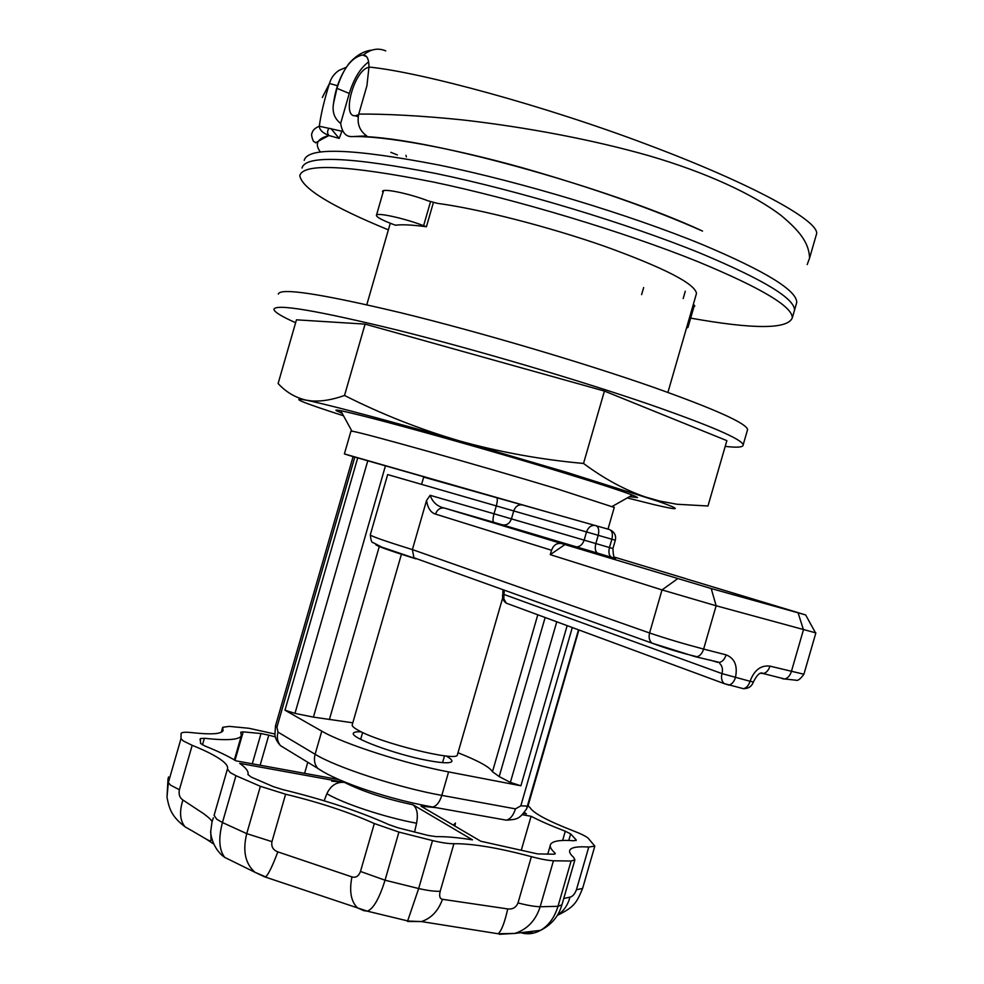 <?xml version="1.0" encoding="UTF-8"?>
<svg xmlns="http://www.w3.org/2000/svg" width="984" height="984" viewBox="0 0 984 984"><rect width="100%" height="100%" fill="white"/><g stroke="black" fill="none" stroke-linecap="round" stroke-linejoin="round"><path stroke-width="1.48" d="M278.324 294.093C279.936 287.463 321.067 293.749 401.693 312.974C480.094 332.174 583.266 362.678 653.647 387.352C714.987 409.172 746.303 423.231 747.594 429.541L747.25 430.746M295.63 322.715C281.584 316.479 274.351 312.026 273.921 309.37C275.323 303.466 316.282 310.329 396.798 329.96C475.1 349.517 578.284 379.947 648.788 404.178C710.251 425.568 741.715 439.11 743.178 444.817C743.412 447.289 737.422 447.806 725.208 446.379M629.526 496.662L637.534 497.56C634.532 495.087 605.098 485.358 549.22 468.409C450.574 438.544 328.299 405.58 336.27 410.611L342.198 413.391M343.514 415.777C301.571 402.296 289.148 397.093 306.258 400.168L312.334 401.472C339.911 407.733 389.061 420.906 459.749 440.98L566.353 472.234L658.013 501.25C682.355 509.884 680.94 510.991 653.745 504.546L627.288 497.929M344.523 395.47C381.595 414.19 420.008 429.368 459.749 440.98C499.638 452.111 540.893 459.602 583.524 463.464L604.422 391.066L365.089 324.117L296.455 319.825L278.115 383.514C286 392.099 295.372 397.659 306.258 400.168L311.645 400.931C321.374 401.632 332.334 399.812 344.523 395.47L365.089 324.117M583.524 463.464C604.274 478.851 624.988 490.057 645.664 497.068L659.698 501.053L676.967 504.251L707.976 505.997L726.869 440.635L604.422 391.066M388.373 229.862C331.436 206.456 301.928 188.387 299.812 175.656C303.084 162.975 347.586 165.103 433.329 182.028C516.662 199.481 625.209 232.249 697.951 261.695C760.939 287.795 792.391 306.504 792.317 317.807L794.531 310.157C794.703 298.533 763.326 279.554 700.399 253.232C627.718 223.553 519.183 190.748 435.801 173.467C349.997 156.763 305.397 154.943 302.026 168.006C305.397 154.943 349.997 156.763 435.801 173.467C519.183 190.748 627.718 223.553 700.399 253.232C763.326 279.554 794.703 298.533 794.531 310.157L793.83 312.568M792.317 317.807C787.754 329.308 753.879 329.406 690.67 318.127M382.997 192.569L382.53 191.511C381.964 187.944 408.446 193.307 428.151 200.847L437.499 203.368C479.147 208.879 549.047 226.775 605.418 246.578C664.385 267.992 694.741 283.589 696.512 293.367L696.131 294.683M693.339 304.351L694.79 306.049L693.954 306.75M352.813 722.809L313.416 717.115L294.966 713.388L284.979 710.19L357.709 457.904L529.675 507.031M361.263 731.838C356.712 731.616 354.129 732.034 353.502 733.105C349.172 737.299 394.99 754.384 427.29 760.386C442.05 763.166 450.229 763.523 451.816 761.481C452.382 760.251 450.451 758.406 446.035 755.958M344.4 453.882L350.919 431.275L351.977 431.226C358.311 431.41 478.827 465.174 556.243 488.593L614.262 507.437M426.416 226.75C412.136 224.844 401.829 224.34 395.507 225.225L392.751 224.192C382.222 220.182 376.786 217.255 376.417 215.422C375.679 212.003 403.907 218.104 423.612 225.693L426.416 226.75L433.403 202.507M357.709 457.904L354.793 457.08L276.935 727.139L277.98 732.096L315.114 754.261C335.999 767.274 398.815 787.754 441.828 795.38L448.593 771.911L520.905 785.786L510.376 782.415L499.196 776.585L492.48 771.702C489.651 767.04 478.162 760.73 457.99 752.748M385.408 465.936L313.416 717.115M284.979 710.19L321.78 731.149C342.826 743.621 405.691 763.916 448.593 771.911M502.947 819.549L506.329 820.164C510.339 819.143 513.377 815.379 515.468 808.873L520.807 805.847L572.307 627.534M276.935 727.139L275.545 725.651L353.096 456.625L344.4 453.919L549.33 512.553M353.096 456.625L354.793 457.08M686.463 328.164L687.976 327.426L687.029 326.208M578.506 629.834L526.526 808.959L528.617 804.002M429.479 806.462L506.329 820.164C517.879 819.401 519.281 818.934 526.526 808.959M286.529 749.328L280.526 745.663C277.463 741.911 276.615 737.397 277.98 732.096M202.47 744.9L204.377 738.283L200.355 738.59L200.552 743.449L204.783 745.934C217.784 751.149 228.128 756.106 235.803 760.804L339.013 779.611M331.694 781.161L344.535 782.403L239.715 763.363C246.074 767.864 248.817 771.604 247.956 774.58L251.215 777.089L273.355 786.659L282.728 789.599C323.219 799.402 358.619 811.087 388.914 824.641L398.065 827.815L428.261 835.465L436.256 836.646C445.875 836.474 457.954 837.544 472.48 839.844L412.985 804.777C417.056 807.999 418.262 814.149 416.589 823.227L414.535 832.095M168.03 778.516L166.997 797.261L168.325 782.649L180.995 738.676L183.282 740.94L192.188 745.319L179.383 789.758C178.522 794.494 179.703 797.913 182.926 800.029L203.663 813.694C208.743 817.47 211.535 820.139 212.04 821.726L213.405 817.753M192.188 745.319C204.057 750.091 213.159 754.568 219.493 758.762C225.742 762.932 228.386 766.351 227.439 769.021L230.17 772.563L235.951 775.687L222.445 822.538C218.288 838.38 219.051 850.004 224.721 857.396L254.954 872.279C245.25 863.706 242.519 850.828 246.738 833.632L222.445 822.538L216.726 819.217L214.106 815.306L227.378 769.217M528.039 805.822L530.081 807.704C533.549 813.288 548.137 821.074 573.844 831.062C580.917 833.78 585.701 836.154 588.174 838.184L594.816 846.129L582.589 888.466L576.427 889.745L588.764 847.052C577.842 846.289 571.544 847.298 569.871 850.053C568.937 851.836 570.191 854.26 573.635 857.335L574.902 859.844L561.913 904.825L558.002 906.313L540.167 906.756C535.702 920.532 527.24 929.425 514.804 933.422L499.343 934.308M180.995 738.676L181.105 733.4C181.929 732.17 185.558 731.911 192.003 732.649C210.871 734.74 221.228 734.064 223.097 730.632L222.692 727.299L229.284 726.376L248.927 728.283L274.782 733.978M260.379 786.302L285.618 794.223L271.953 841.64L246.738 833.632L260.379 786.302L235.951 775.687M271.953 841.64C271.104 846.621 273.06 850.041 277.82 851.873L351.94 876.904C355.864 877.986 358.717 876.178 360.488 871.455L374.314 823.534C349.123 812.206 319.554 802.427 285.618 794.223M374.314 823.534L398.926 832.083L385.039 880.2C379.393 898.331 373.514 908.65 367.389 911.184L363.846 910.68L357.561 907.912C350.981 901.59 349.111 891.258 351.94 876.904M407.524 921.356L418.667 888.54L432.505 840.582L398.926 832.083M432.505 840.582C441.718 842.747 448.864 843.792 453.919 843.706L440.205 891.246C439.036 896.08 439.786 898.761 442.468 899.302L507.732 908.921C512.664 909.499 516.096 907.494 518.014 902.918L531.372 856.658C498.445 847.864 472.627 843.546 453.919 843.706M531.372 856.658C540.413 859.069 547.781 860.446 553.438 860.791L540.167 906.756C534.447 906.584 527.067 905.305 518.014 902.918M521.852 933.016C528.211 934.591 534.447 933.693 540.573 930.323C548.752 925.501 554.558 917.494 558.002 906.313L571.077 861.025L553.438 860.791M571.077 861.025L574.902 859.844M588.764 847.052L594.816 846.129M568.764 840.459L570.659 833.903L576.23 839.967L573.979 840.742C560.462 839.758 552.664 840.951 550.585 844.346C549.49 846.437 550.905 849.278 554.804 852.845L555.247 853.755L553.758 854.198L537.608 853.903L480.795 841.246L421.029 806.204L436.429 807.667M522.406 814.715L531.089 816.289C540.093 820.964 551.507 825.945 565.296 831.222L562.627 840.471M570.659 833.903L565.296 831.222M200.355 738.59L199.986 739.857L200.355 738.59M204.377 738.283C226.812 740.718 239.137 739.882 241.314 735.774L240.773 732.293M235.016 760.312L243.208 731.862L240.797 732.207M243.208 731.862L261.018 733.547L252.285 763.805M260.133 765.232L268.804 735.159L261.018 733.547M268.804 735.159L275.323 736.905M524.324 812.563L526.403 813.756L523.759 813.276M324.142 800.791L326.86 793.731C330.759 785.49 336.639 781.714 344.523 782.403C362.198 791.345 385.027 798.811 412.985 804.777M531.089 816.289L521.286 850.213M407.942 921.491L421.435 921.565L408.225 921.049L367.389 911.184L264.462 876.769L254.954 872.279L265.717 876.892C268.509 874.247 272.543 865.908 277.82 851.873M213.7 844.014L206.394 839.204M563.746 898.49L569.957 897.137C572.651 896.547 574.804 894.087 576.427 889.745M557.485 915.046C563.648 911.221 567.805 905.255 569.957 897.137M524.177 932.82L532.381 931.848M497.154 933.595L498.088 933.755C501.409 931.073 504.62 922.795 507.732 908.921M562.024 904.407L561.913 904.825C561.052 906.953 558.223 921.405 540.573 930.323L514.804 933.422L498.088 933.755L421.435 921.565C431.275 918.306 438.298 910.889 442.468 899.302M224.721 857.396C211.868 848.528 210.121 831.554 210.76 831.086L212.04 821.726M191.868 830.717L185.103 826.88C179.912 820.644 179.186 811.689 182.926 800.029M304.597 773.338L307.783 762.28M369 67.355C354.781 68.794 341.079 117.293 355.335 115.743L358.57 114.771M358.25 116.321L354.388 115.681M368.422 62.041C360.292 68.13 353.908 78.597 349.283 93.443L340.648 123.418C334.437 118.658 332.063 112.004 333.527 103.468L336.946 88.351C343.01 68.782 351.386 57.687 362.063 55.079L363.305 55.067C367.02 55.227 368.914 59.212 368.975 67.047L366.921 85.731L358.754 114.082C385.064 113.824 422.751 115.755 463.156 119.986C525.554 127.12 592.356 139.556 649.28 155.829C706.623 172.594 753.289 194.303 781.173 215.521C800.324 231.56 808.946 243.073 809.586 258.066L807.212 264.536M358.754 114.082C356.786 123.418 359.443 130.688 366.712 135.878L351.448 136.628C345.667 136.604 342.063 132.2 340.648 123.418M816.043 235.73L816.671 233.516C818.11 220.428 752.735 184.119 647.46 144.623C544.669 105.706 420.451 72.078 368.975 67.047M702.539 231.092C653.081 209.075 592.762 187.895 521.582 167.538C452.406 148.24 383.637 135.423 351.448 136.628L348.324 136.173M760.361 673.216L763.264 673.548C766.339 672.847 768.566 670.375 769.968 666.131L803.903 674.237L815.859 632.896L716.143 605.763L662.023 589.92L550.277 554.644L551.544 550.265L435.494 514.091C430.771 512.664 427.794 508.15 426.527 500.548L412.382 549.589L413.932 557.756L415.9 558.838M426.527 500.548L430.131 495.309C432.689 502.381 437.511 506.649 444.608 508.113L564.939 544.57L550.277 554.644M686.561 578.949L805.65 614.938L711.223 588.555L564.939 544.57M561.323 543.549C556.784 542.836 553.525 545.074 551.544 550.265M435.494 514.091C437.29 509.417 440.328 507.412 444.608 508.113L493.771 522.295C492.689 521.422 492.775 518.58 494.029 513.783L612.921 548.555C613.229 554.742 613.795 557.633 614.619 557.227M346.22 67.306L339.259 70.282C334.4 73.345 331.141 77.748 329.468 83.492L322.334 97.477M330.87 128.474L339.111 138.363M401.472 554.09L352.272 724.654C351.682 725.872 353.674 727.754 358.25 730.288C379.824 742.92 457.043 762.034 457.351 754.974L457.462 754.568M406.367 156.874L405.949 155.324M342.383 129.913L339.197 138.4L329.025 135.546C327.18 133.652 327.118 131.241 328.853 128.314L319.308 126.247C320.932 114.058 324.326 99.802 329.468 83.492L337.512 85.719M339.197 138.4L328.976 135.534C322.727 133.025 319.505 129.925 319.308 126.247C314.818 128.092 312.371 130.528 311.953 133.541C310.649 133.492 313.084 142.434 314.228 141.745C317.832 142.938 310.009 145.275 328.976 135.534L329.025 135.546C317.279 138.535 314.388 143.984 320.341 151.88M342.383 131.327L328.853 128.314M643.659 287.574L641.605 294.659M685.282 291.239L683.179 298.546M796.019 304.978L796.732 302.506C797.003 290.563 765.7 271.313 702.847 244.77C630.227 214.844 521.704 182.003 438.261 164.906C352.395 148.424 307.709 146.899 304.228 160.343M520.807 805.847L527.608 806.081L528.26 805.219L578.875 629.969M492.48 771.702L537.793 614.791M379.393 546.12L329.382 719.55M323.552 771.997L317.684 768.319C314.548 764.445 313.687 759.759 315.114 754.261L321.78 731.149M567.153 625.639L520.905 785.786M275.52 725.749L274.893 734.79C275.372 738.578 277.254 742.207 280.526 745.675L317.684 768.319C339.369 783.215 393.157 800.189 432.776 807.015C436.687 805.945 439.7 802.058 441.828 795.38L515.468 808.873M510.376 782.415L556.76 621.79M545.136 617.509L499.196 776.585M367.782 460.795L294.966 713.388M423.612 225.693L430.537 201.671M179.383 789.758L170.552 785.134L168.325 782.649L168.51 776.954M416.589 823.227C385.47 817.532 343.785 803.78 326.86 793.731M440.205 891.246C435.076 891.541 427.905 890.643 418.667 888.54L385.039 880.2L360.488 871.455M222.802 728.123L221.671 732.047M582.688 888.121L582.589 888.466C576.538 903.201 573.943 907.223 557.264 915.415M576.23 839.967L576.046 840.607M554.804 852.845L554.435 854.137M455.42 823.03L453.403 825.195M385.728 50.885C378.163 47.663 370.685 49.052 363.305 55.067M390.808 152.323L397.388 154.943M336.946 88.351L349.283 93.443M423.673 477.105L609.404 529.515C612.208 530.843 613.02 534.091 611.863 539.232L609.453 547.584C608.272 552.737 609.096 556.009 611.913 557.411L493.771 522.295M612.921 548.555L615.32 540.241L387.659 474.583L370.304 534.755C370.046 535.849 384.08 540.794 412.382 549.589L649.575 632.97L662.023 589.92L677.558 578.764M430.131 495.309L494.029 513.783L496.305 505.911C497.56 501.114 497.646 498.31 496.551 497.51M713.806 661.002L719.427 662.429L719.759 663.536C722.293 665.996 723.031 669.354 721.985 673.609C720.94 677.828 721.653 681.149 724.138 683.597L728.824 685.085C731.825 684.36 734.027 681.875 735.417 677.644C737.865 665.922 734.765 658.333 726.118 654.864C724.704 659.182 722.477 661.703 719.427 662.429L694.852 656.562L651.839 643.081C665.356 648.198 680.387 652.749 696.955 656.734C699.968 655.984 702.195 653.425 703.621 649.071L726.118 654.864M415.42 558.691C387.917 550.093 374.719 545.321 375.814 544.373M769.968 666.131C760.903 665.024 754.261 670.067 750.054 681.285L721.985 673.609L502.836 594.029C501.963 597.792 503.082 600.818 506.207 603.13L507.424 603.586M782.489 678.775L784.642 678.972C787.717 678.284 789.955 675.836 791.345 671.629L803.461 629.76L798.135 612.983M711.223 588.555L716.143 605.763L703.621 649.071C683.609 643.794 665.602 638.419 649.575 632.97C648.542 637.189 649.292 640.572 651.839 643.081L413.932 557.756M685.688 578.629L614.619 557.19M615.701 558.285L611.913 557.411M753.436 681.875L753.424 681.912C757.2 674.421 760.484 671.629 763.264 673.548L784.642 678.972L796.031 680.215C797.79 681.039 800.41 679.046 803.903 674.237L803.94 674.114M522.627 504.976C518.482 504.288 515.505 506.268 513.722 510.942L511.446 518.839C509.663 523.5 506.686 525.505 502.492 524.841M598.223 553.549C595.418 552.147 594.607 548.863 595.787 543.685L598.211 535.296C599.391 530.118 598.579 526.87 595.8 525.542C591.507 524.829 588.407 526.957 586.525 531.926L584.102 540.302C582.221 545.259 579.109 547.412 574.779 546.735M753.424 681.912L750.054 681.285C748.676 685.504 746.475 687.964 743.461 688.689C748.406 688.677 751.727 686.426 753.424 681.912M504.263 590.154L503.796 598.752L506.207 603.13L724.138 683.597L743.227 688.628M717.754 662.38L709.821 659.993M747.594 429.541L743.178 444.817M658.013 501.25L659.698 501.053M312.334 401.472L311.633 400.931M608.001 529.109L614.299 507.289M612.331 506.366L632.318 495.087M794.531 310.157L796.732 302.506M667.902 392.419L696.512 293.367M366.786 304.745L390.279 223.245M351.977 431.226L340.808 410.857M687.976 327.426L694.384 305.237M376.478 215.213L383.551 190.662M569.576 851.062L569.871 850.053M210.76 831.086L211.031 839.807C210.92 842.944 207.759 839.561 185.103 826.88C171.733 816.597 169.346 809.365 166.997 797.261M222.642 727.496L221.265 732.256M234.364 759.931L241.314 735.774M547.719 854.26L550.24 845.551M455.371 823.301L454.866 826.043M362.801 55.042L366.749 56.74M816.671 233.528L809.574 258.079M333.527 103.468C335.495 88.093 340.648 74.784 349 63.542C355.987 55.571 363.514 51.106 371.608 50.135M702.527 231.068C609.809 187.895 417.339 133.849 353.514 136.555M355.335 115.743L357.131 116.469M805.699 615.025L815.379 632.614M615.32 540.241C616.255 536.022 614.877 532.738 611.187 530.388M414.633 558.297L381.755 547.116L373.157 542.627C371.804 543.008 370.857 540.376 370.304 534.755M502.91 589.662L502.836 594.029M360.661 739.341L362.641 732.502M421.582 484.349L423.858 476.477M457.351 754.974L502.664 597.952M442.542 762.637L444.522 755.798"/></g></svg>
